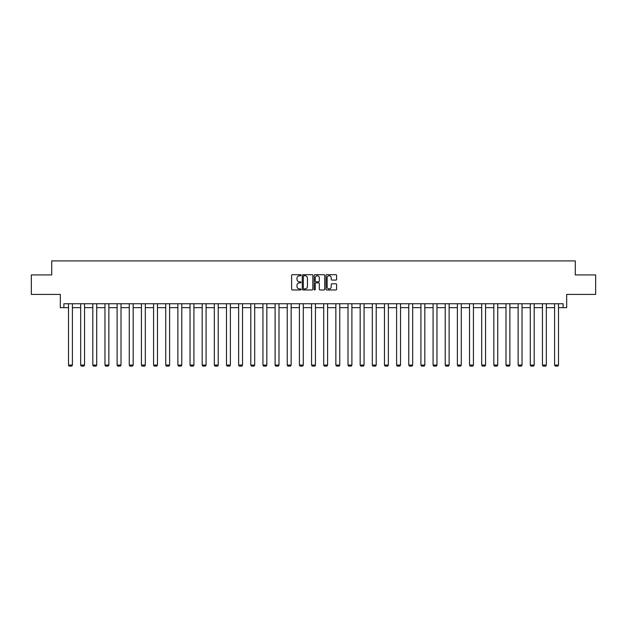 <?xml version="1.0" encoding="UTF-8"?>
<svg xmlns="http://www.w3.org/2000/svg" width="627" height="627" viewBox="0 0 627 627"><rect width="100%" height="100%" fill="white"/><g stroke="black" fill="none" stroke-linecap="round" stroke-linejoin="round"><path stroke-width="0.94" d="M301.038 275.222A0.533 0.533 0 0 0 300.498 274.689L292.378 274.689A0.768 0.768 0 0 0 291.61 275.449L291.61 289.212A0.768 0.768 0 0 0 292.378 289.98L300.498 289.98A0.533 0.533 0 0 0 301.038 289.447A0.533 0.533 0 0 0 300.498 288.906L299.447 288.906A2.445 2.445 0 0 1 297.002 286.461L297.002 285.316A2.445 2.445 0 0 1 299.447 282.871L300.498 282.871A0.533 0.533 0 0 0 301.038 282.33A0.533 0.533 0 0 0 300.498 281.797L299.447 281.797A2.445 2.445 0 0 1 297.002 279.352L297.002 278.2A2.445 2.445 0 0 1 299.447 275.755L300.498 275.755A0.533 0.533 0 0 0 301.038 275.222M63.876 307.653L63.876 303.758L563.124 303.758L563.124 307.653L566.675 307.653L566.675 294.408L595.65 294.408L595.65 274.932L575.28 274.932L575.28 260.91L51.72 260.91L51.72 274.932L31.35 274.932L31.35 294.408L60.325 294.408L60.325 307.653L68.508 307.653M335.845 280.073A0.768 0.768 0 0 0 336.613 279.313L336.613 275.449A0.768 0.768 0 0 0 335.845 274.689L326.824 274.689A0.768 0.768 0 0 0 326.056 275.449L326.056 289.212A0.768 0.768 0 0 0 326.824 289.98L335.845 289.98A0.768 0.768 0 0 0 336.613 289.212L336.613 284.548A0.768 0.768 0 0 0 335.845 283.788L331.989 283.788A0.768 0.768 0 0 0 331.221 284.548L331.221 286.86A2.046 2.046 0 0 1 329.175 288.906A2.046 2.046 0 0 1 327.129 286.86L327.129 277.8A2.046 2.046 0 0 1 329.175 275.755A2.046 2.046 0 0 1 331.221 277.8L331.221 279.313A0.768 0.768 0 0 0 331.989 280.073L335.845 280.073M312.834 275.449A0.768 0.768 0 0 0 312.066 274.689L303.045 274.689A0.768 0.768 0 0 0 302.277 275.449L302.277 289.212A0.768 0.768 0 0 0 303.045 289.98L312.066 289.98A0.768 0.768 0 0 0 312.834 289.212L312.834 275.449M314.934 274.689L323.955 274.689A0.768 0.768 0 0 1 324.723 275.449L324.723 289.212A0.768 0.768 0 0 1 323.955 289.98L320.091 289.98A0.768 0.768 0 0 1 319.331 289.212L319.331 283.631A0.768 0.768 0 0 0 318.563 282.871L316.008 282.871A0.768 0.768 0 0 0 315.24 283.631L315.24 289.447A0.533 0.533 0 0 1 314.707 289.98A0.533 0.533 0 0 1 314.166 289.447L314.166 275.449A0.768 0.768 0 0 1 314.934 274.689M72.403 307.653L80.664 307.653M84.559 307.653L92.812 307.653M96.707 307.653L104.968 307.653M108.863 307.653L117.116 307.653M121.011 307.653L129.272 307.653M133.167 307.653L141.42 307.653M145.315 307.653L153.576 307.653M157.471 307.653L165.724 307.653M169.619 307.653L177.88 307.653M181.775 307.653L190.028 307.653M193.923 307.653L202.184 307.653M206.079 307.653L214.332 307.653M218.227 307.653L226.488 307.653M230.383 307.653L238.636 307.653M242.531 307.653L250.792 307.653M254.687 307.653L262.94 307.653M266.836 307.653L275.096 307.653M278.991 307.653L287.244 307.653M291.14 307.653L299.4 307.653M303.296 307.653L311.556 307.653M315.444 307.653L323.704 307.653M327.6 307.653L335.86 307.653M339.756 307.653L348.009 307.653M351.904 307.653L360.164 307.653M364.06 307.653L372.313 307.653M376.208 307.653L384.469 307.653M388.364 307.653L396.617 307.653M400.512 307.653L408.773 307.653M412.668 307.653L420.921 307.653M424.816 307.653L433.077 307.653M436.972 307.653L445.225 307.653M449.12 307.653L457.381 307.653M461.276 307.653L469.529 307.653M473.424 307.653L481.685 307.653M485.58 307.653L493.833 307.653M497.728 307.653L505.989 307.653M509.884 307.653L518.137 307.653M522.032 307.653L530.293 307.653M534.188 307.653L542.441 307.653M546.336 307.653L554.597 307.653M558.492 307.653L563.124 307.653M303.883 275.755A0.533 0.533 0 0 0 303.35 276.295L303.35 288.373A0.533 0.533 0 0 0 303.883 288.906L304.996 288.906A2.445 2.445 0 0 0 307.442 286.461L307.442 278.2A2.445 2.445 0 0 0 304.996 275.755L303.883 275.755M319.331 277.839A2.046 2.046 0 0 0 317.286 275.794A2.046 2.046 0 0 0 315.24 277.839L315.24 281.029A0.768 0.768 0 0 0 316.008 281.797L318.563 281.797A0.768 0.768 0 0 0 319.331 281.029L319.331 277.839M72.403 303.758L72.403 365.079L68.508 365.079L68.508 303.758M72.403 365.079L71.815 366.09L69.095 366.09L68.508 365.079M84.559 303.758L84.559 365.079L80.664 365.079L80.664 303.758M84.559 365.079L83.971 366.09L81.244 366.09L80.664 365.079M96.707 303.758L96.707 365.079L92.812 365.079L92.812 303.758M96.707 365.079L96.119 366.09L93.399 366.09L92.812 365.079M108.863 303.758L108.863 365.079L104.968 365.079L104.968 303.758M108.863 365.079L108.275 366.09L105.548 366.09L104.968 365.079M121.011 303.758L121.011 365.079L117.116 365.079L117.116 303.758M121.011 365.079L120.431 366.09L117.704 366.09L117.116 365.079M133.167 303.758L133.167 365.079L129.272 365.079L129.272 303.758M133.167 365.079L132.579 366.09L129.852 366.09L129.272 365.079M145.315 303.758L145.315 365.079L141.42 365.079L141.42 303.758M145.315 365.079L144.735 366.09L142.008 366.09L141.42 365.079M157.471 303.758L157.471 365.079L153.576 365.079L153.576 303.758M157.471 365.079L156.883 366.09L154.156 366.09L153.576 365.079M169.619 303.758L169.619 365.079L165.724 365.079L165.724 303.758M169.619 365.079L169.039 366.09L166.312 366.09L165.724 365.079M181.775 303.758L181.775 365.079L177.88 365.079L177.88 303.758M181.775 365.079L181.187 366.09L178.46 366.09L177.88 365.079M193.923 303.758L193.923 365.079L190.028 365.079L190.028 303.758M193.923 365.079L193.343 366.09L190.616 366.09L190.028 365.079M206.079 303.758L206.079 365.079L202.184 365.079L202.184 303.758M206.079 365.079L205.491 366.09L202.764 366.09L202.184 365.079M218.227 303.758L218.227 365.079L214.332 365.079L214.332 303.758M218.227 365.079L217.647 366.09L214.92 366.09L214.332 365.079M230.383 303.758L230.383 365.079L226.488 365.079L226.488 303.758M230.383 365.079L229.795 366.09L227.068 366.09L226.488 365.079M242.531 303.758L242.531 365.079L238.636 365.079L238.636 303.758M242.531 365.079L241.951 366.09L239.224 366.09L238.636 365.079M254.687 303.758L254.687 365.079L250.792 365.079L250.792 303.758M254.687 365.079L254.1 366.09L251.372 366.09L250.792 365.079M266.836 303.758L266.836 365.079L262.94 365.079L262.94 303.758M266.836 365.079L266.256 366.09L263.528 366.09L262.94 365.079M278.991 303.758L278.991 365.079L275.096 365.079L275.096 303.758M278.991 365.079L278.404 366.09L275.676 366.09L275.096 365.079M291.14 303.758L291.14 365.079L287.244 365.079L287.244 303.758M291.14 365.079L290.56 366.09L287.832 366.09L287.244 365.079M303.296 303.758L303.296 365.079L299.4 365.079L299.4 303.758M303.296 365.079L302.708 366.09L299.988 366.09L299.4 365.079M315.444 303.758L315.444 365.079L311.556 365.079L311.556 303.758M315.444 365.079L314.864 366.09L312.136 366.09L311.556 365.079M327.6 303.758L327.6 365.079L323.704 365.079L323.704 303.758M327.6 365.079L327.012 366.09L324.292 366.09L323.704 365.079M339.756 303.758L339.756 365.079L335.86 365.079L335.86 303.758M339.756 365.079L339.168 366.09L336.44 366.09L335.86 365.079M351.904 303.758L351.904 365.079L348.009 365.079L348.009 303.758M351.904 365.079L351.324 366.09L348.596 366.09L348.009 365.079M364.06 303.758L364.06 365.079L360.164 365.079L360.164 303.758M364.06 365.079L363.472 366.09L360.744 366.09L360.164 365.079M376.208 303.758L376.208 365.079L372.313 365.079L372.313 303.758M376.208 365.079L375.628 366.09L372.9 366.09L372.313 365.079M388.364 303.758L388.364 365.079L384.469 365.079L384.469 303.758M388.364 365.079L387.776 366.09L385.049 366.09L384.469 365.079M400.512 303.758L400.512 365.079L396.617 365.079L396.617 303.758M400.512 365.079L399.932 366.09L397.204 366.09L396.617 365.079M412.668 303.758L412.668 365.079L408.773 365.079L408.773 303.758M412.668 365.079L412.08 366.09L409.353 366.09L408.773 365.079M424.816 303.758L424.816 365.079L420.921 365.079L420.921 303.758M424.816 365.079L424.236 366.09L421.509 366.09L420.921 365.079M436.972 303.758L436.972 365.079L433.077 365.079L433.077 303.758M436.972 365.079L436.384 366.09L433.657 366.09L433.077 365.079M449.12 303.758L449.12 365.079L445.225 365.079L445.225 303.758M449.12 365.079L448.54 366.09L445.813 366.09L445.225 365.079M461.276 303.758L461.276 365.079L457.381 365.079L457.381 303.758M461.276 365.079L460.688 366.09L457.961 366.09L457.381 365.079M473.424 303.758L473.424 365.079L469.529 365.079L469.529 303.758M473.424 365.079L472.844 366.09L470.117 366.09L469.529 365.079M485.58 303.758L485.58 365.079L481.685 365.079L481.685 303.758M485.58 365.079L484.992 366.09L482.265 366.09L481.685 365.079M497.728 303.758L497.728 365.079L493.833 365.079L493.833 303.758M497.728 365.079L497.148 366.09L494.421 366.09L493.833 365.079M509.884 303.758L509.884 365.079L505.989 365.079L505.989 303.758M509.884 365.079L509.296 366.09L506.569 366.09L505.989 365.079M522.032 303.758L522.032 365.079L518.137 365.079L518.137 303.758M522.032 365.079L521.452 366.09L518.725 366.09L518.137 365.079M534.188 303.758L534.188 365.079L530.293 365.079L530.293 303.758M534.188 365.079L533.601 366.09L530.881 366.09L530.293 365.079M546.336 303.758L546.336 365.079L542.441 365.079L542.441 303.758M546.336 365.079L545.756 366.09L543.029 366.09L542.441 365.079M558.492 303.758L558.492 365.079L554.597 365.079L554.597 303.758M558.492 365.079L557.905 366.09L555.185 366.09L554.597 365.079"/></g></svg>
